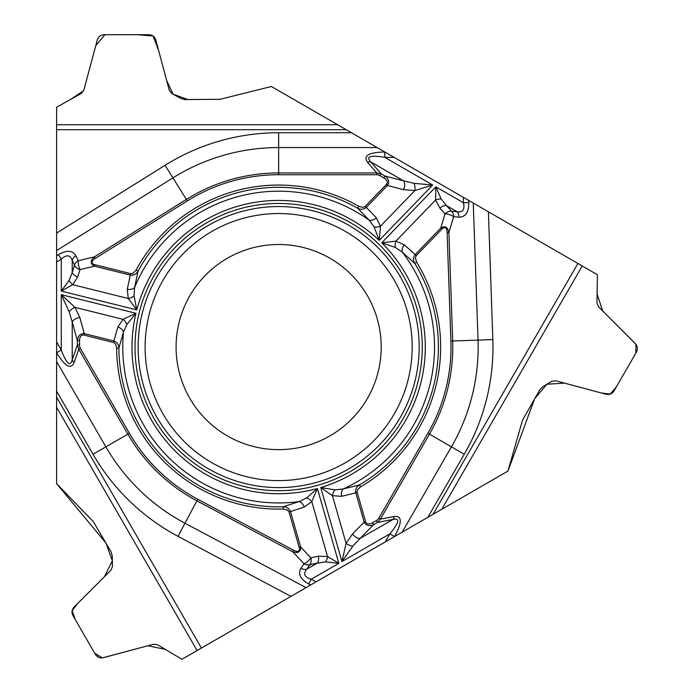 <?xml version="1.0" encoding="UTF-8"?>
<svg xmlns="http://www.w3.org/2000/svg" width="694" height="694" viewBox="0 0 694 694"><rect width="100%" height="100%" fill="white"/><g stroke="black" fill="none" stroke-linecap="round" stroke-linejoin="round"><path stroke-width="1.04" d="M56.604 129.717L56.604 107.214L81.363 93.404L83.818 90.255L97.299 39.888C98.392 36.652 100.639 34.917 104.057 34.709L149.028 34.709C152.437 34.917 154.693 36.652 155.777 39.888L169.267 90.255L171.722 93.404L180.839 98.496L184.925 99.554L220.085 99.303L271.38 86.49L346.245 129.717L56.604 129.717L56.604 233.071L165.059 165.302A214.342 214.342 0 0 1 278.65 132.736L278.65 172.945L376.773 172.945L381.075 173.786L379.982 175.686A6.966 4.658 -130.8 0 0 376.773 174.732L278.65 174.732A172.346 172.346 0 0 0 187.319 200.913L95.243 258.446A13.013 4.658 -13.2 0 0 94.957 264.726L130.654 273.627L132.962 273.349L136.067 270.131A162.014 162.014 0 0 1 358.789 206.265L362.58 207.385L364.897 206.665L386.393 184.448A7.903 4.658 14.6 0 0 383.808 177.89L379.982 175.686M278.65 132.736L351.476 132.736L271.38 86.49L220.085 99.303L187.831 99.554L173.084 94.167L166.673 80.556L158.588 50.376L153.088 36.01L137.247 34.709L104.968 34.7L95.815 45.448L83.662 90.714L70.58 99.415L56.604 107.214L56.604 483.666L105.965 543.029L112.341 560.839L104.395 576.74L77.763 603.355L72.115 610.729L75.308 619.621L94.748 653.314L102.443 657.886L147.917 645.75L165.38 649.411L181.932 659.3L433.082 514.297L577.902 263.468L488.394 211.783L492.853 339.592A214.342 214.342 0 0 1 464.269 454.249L429.447 434.14L380.39 519.121L377.51 522.426L376.408 520.535A6.966 4.658 -10.8 0 0 378.837 518.227L427.903 433.247A172.346 172.346 0 0 0 450.892 341.058L447.101 232.559A13.013 4.658 106.8 0 0 441.809 229.167L416.253 255.635L415.342 257.778L416.574 262.072A162.014 162.014 0 0 1 360.516 486.884L357.653 489.617L357.124 491.977L365.608 521.697A7.903 4.658 134.6 0 0 372.583 522.738L376.408 520.535M577.902 263.468L597.395 274.72L596.97 303.052L598.48 306.757L635.348 343.617C637.613 346.185 637.986 348.995 636.459 352.058L613.973 391.008C612.082 393.854 609.462 394.938 606.105 394.261L555.747 380.763L551.791 381.31L542.829 386.671L539.863 389.672L522.504 420.243L507.956 471.07L433.082 514.297L507.956 471.07L534.684 398.651L546.924 384.224L564.664 383.149L601.039 392.908L610.243 394.105L616.35 386.905L635.799 353.22L635.921 344.267L602.67 310.955L597.109 294.004L597.395 274.72L351.476 132.736L488.394 211.783M201.425 648.049L181.932 659.3L157.607 644.769L153.643 644.214L103.293 657.721C99.936 658.398 97.316 657.313 95.425 654.459L72.939 615.517C71.413 612.455 71.786 609.636 74.05 607.077L110.919 570.216L112.428 566.512L112.272 556.067L111.144 551.999L93.352 521.68L56.604 483.666L56.604 397.211L201.425 648.049L290.933 596.372L178.02 536.332A214.342 214.342 0 0 1 93.022 454.249L127.843 434.14L78.778 349.16L77.355 345.013L79.55 345.013A6.966 4.658 -70.8 0 0 80.322 348.267L129.388 433.247A172.346 172.346 0 0 0 197.729 499.246L293.588 550.221A13.013 4.658 -133.2 0 0 299.175 547.332L289.034 511.964L287.637 510.107L283.299 509.023A162.014 162.014 0 0 1 116.635 348.076L115.698 344.233L113.92 342.593L83.931 335.081A7.903 4.658 -105.4 0 0 79.55 340.598L79.55 345.013M93.022 454.249L56.604 391.173L56.604 397.211M56.604 391.173L56.604 233.071M422.264 347.078A143.615 143.615 0 0 1 278.65 490.693A143.615 143.615 0 0 1 135.026 347.078A143.615 143.615 0 0 1 278.65 203.463A143.615 143.615 0 0 1 422.264 347.078M381.214 347.078A102.573 102.573 0 0 1 227.363 435.901A102.573 102.573 0 0 1 227.363 258.246A102.573 102.573 0 0 1 381.214 347.078M376.773 174.732L376.773 172.945L367.551 162.283C362.875 155.786 368.609 152.35 384.771 151.986L384.771 157.338C370.188 154.988 365.547 156.514 370.839 161.945L381.075 173.786L384.901 175.998C388.744 178.983 389.603 182.149 387.469 185.489L386.393 184.448M80.322 348.267L78.778 349.16L74.154 362.476C70.866 369.781 65.028 366.527 56.63 352.717L61.272 350.036C66.52 363.847 70.172 367.1 72.219 359.796L77.355 345.013L77.355 340.598C78.023 335.775 80.339 333.45 84.295 333.623L83.931 335.081M58.435 254.637C66.832 249.823 72.67 250.222 75.958 255.826A6.992 5.344 154.5 0 0 72.219 260.371C70.172 254.759 66.52 254.368 61.272 259.174L58.435 254.637L56.604 255.774M464.269 454.249L427.86 517.316L290.933 596.372M79.55 340.598L77.355 340.598L72.219 321.99A6.992 4.129 -15.4 0 1 79.879 317.626L84.295 333.623L113.859 340.997L117.85 327.091A6.992 4.485 18.5 0 1 123.489 332.096L118.882 348.058A159.767 159.767 0 0 0 283.239 506.776L299.027 501.615L306.566 497.954L317.392 488.515L311.788 501.606L304.232 507.08L290.474 511.556L300.615 546.915C300.84 551.895 298.22 553.526 292.755 551.799L293.588 550.221M113.495 342.446L113.859 340.997C117.052 342.246 118.726 344.597 118.882 348.058L116.635 348.076M74.154 362.476A6.992 4.685 -160.8 0 1 72.219 359.796L72.219 321.99L69.148 311.719L61.272 294.672L74.969 307.355L79.879 317.626M117.85 327.091L123.055 319.344L135.946 313.298L126.881 324.445L123.489 332.096A155.881 155.881 0 0 0 299.027 501.615A6.992 4.485 69.5 0 1 304.232 507.08M69.148 280.324A6.992 3.973 48.7 0 0 72.792 284.687L61.272 291.081L69.148 280.324L72.219 272.508A6.992 4.494 17.7 0 0 77.702 276.871L72.792 284.687L128.251 298.515L127.288 289.233L130.29 275.084L94.592 266.184C90.168 263.885 90.073 260.797 94.297 256.936L95.243 258.446M383.808 177.89L384.901 175.998L403.587 180.856A6.992 4.129 104.6 0 1 403.535 189.67L387.469 185.489L366.311 207.402L376.356 217.821L380.459 226.192L379.254 240.384A146.651 146.651 0 0 0 136.787 309.906L128.251 298.515A6.992 3.912 157.6 0 0 134.02 295.817L136.787 309.906L61.272 291.081L61.272 259.174L56.604 262.089M367.551 162.283A6.992 4.685 -40.8 0 1 370.839 161.945L403.587 180.856L414.014 183.329L432.718 185.02L379.254 240.384L374.127 226.964L369.199 220.198L357.679 208.226A159.767 159.767 0 0 0 138.045 271.207L134.619 287.455L134.02 295.817M94.957 264.726L94.592 266.184L80.036 269.602A6.992 2.507 -103.2 0 1 78.283 260.692A6.992 5.344 154.5 0 0 74.544 265.238A6.992 4.494 17.7 0 0 80.036 269.602L77.702 276.871M376.356 217.821A6.992 4.485 138.5 0 1 369.199 220.198A155.881 155.881 0 0 0 134.619 287.455A6.992 4.485 -170.5 0 1 127.288 289.233M365.226 206.361L366.311 207.402C363.63 209.545 360.75 209.822 357.679 208.226L358.789 206.265M136.067 270.131L138.045 271.207C136.284 274.182 133.699 275.475 130.29 275.084L130.654 273.627M69.148 311.719A6.992 3.323 -36 0 1 74.969 307.355L123.055 319.344A6.992 3.912 50.4 0 1 126.881 324.445M378.837 518.227L380.39 519.121L394.227 516.475C402.19 515.668 402.294 522.348 394.539 536.531L389.898 533.851C399.232 522.4 400.221 517.611 392.873 519.485L377.51 522.426L373.676 524.638C369.165 526.468 365.998 525.627 364.168 522.114L365.608 521.697M468.814 202.587C468.78 212.26 465.518 217.127 459.02 217.17A6.992 5.344 -85.5 0 0 456.947 211.661C462.829 212.685 464.997 209.727 463.453 202.769L468.814 202.587L468.736 200.436M441.202 199.022A6.992 3.973 168.7 0 0 435.606 199.993L435.823 186.816L441.202 199.022L446.433 205.589A6.992 4.494 137.7 0 0 439.918 208.157L435.606 199.993L395.901 241.113L404.411 244.913L415.177 254.594L440.733 228.126C444.932 225.446 447.647 226.903 448.888 232.499L447.101 232.559M372.583 522.738L373.676 524.638L360.125 538.388A6.992 4.129 -135.4 0 1 352.526 533.938L364.168 522.114L355.77 492.827L341.734 496.323L332.426 495.69L320.741 487.552A146.651 146.651 0 0 0 381.761 242.805L395.901 241.113A6.992 3.912 -82.4 0 0 395.354 247.454L381.761 242.805L435.823 186.816L463.453 202.769L463.262 197.278M394.097 157.338L384.771 157.338L432.718 185.02L414.882 190.546L403.535 189.67M394.227 516.475A6.992 4.685 79.2 0 1 392.873 519.485L360.125 538.388L352.769 546.187L341.951 561.533L320.741 487.552L334.924 489.825L343.252 488.94L359.379 484.941A159.767 159.767 0 0 0 414.656 263.252L402.294 252.156L395.354 247.454M441.809 229.167L440.733 228.126L445.045 213.813A6.992 2.507 16.8 0 1 453.633 216.745A6.992 5.344 -85.5 0 0 451.568 211.245A6.992 4.494 137.7 0 0 445.045 213.813L439.918 208.157M341.734 496.323A6.992 4.485 -101.5 0 1 343.252 488.94A155.881 155.881 0 0 0 402.294 252.156A6.992 4.485 -50.5 0 1 404.411 244.913M357.219 492.419L355.77 492.827C355.259 489.435 356.464 486.806 359.379 484.941L360.516 486.884M416.574 262.072L414.656 263.252C412.956 260.233 413.13 257.344 415.177 254.594L416.253 255.635M414.014 183.329A6.992 3.323 84 0 1 414.882 190.546L380.459 226.192A6.992 3.912 170.4 0 1 374.127 226.964M308.7 584.01C300.329 579.143 297.752 573.886 300.962 568.239A6.992 5.344 34.5 0 0 306.765 569.201C302.94 573.782 304.423 577.139 311.216 579.282L308.7 584.01L310.591 585.016M325.59 561.88A6.992 3.973 -71.3 0 0 327.542 556.545L338.837 563.328L325.59 561.88L317.279 563.129A6.992 4.494 -102.3 0 0 318.312 556.198L327.542 556.545L311.788 501.606A6.992 3.912 37.6 0 0 306.566 497.954M385.239 541.927L389.898 533.851L341.951 561.533L346.089 543.333L352.526 533.938M299.175 547.332L300.615 546.915L310.86 557.82A6.992 2.507 136.8 0 1 304.024 563.788A6.992 5.344 34.5 0 0 309.819 564.751A6.992 4.494 -102.3 0 0 310.86 557.82L318.312 556.198M283.299 509.023L283.239 506.776C286.7 506.811 289.112 508.407 290.474 511.556L289.034 511.964M352.769 546.187A6.992 3.323 -156 0 1 346.089 543.333L332.426 495.69A6.992 3.912 -69.6 0 1 334.924 489.825M412.184 347.078A133.543 133.543 0 0 1 211.878 462.725A133.543 133.543 0 0 1 211.878 231.423A133.543 133.543 0 0 1 412.184 347.078M419.167 347.078A140.526 140.526 0 0 1 208.382 468.771A140.526 140.526 0 0 1 208.382 225.377A140.526 140.526 0 0 1 419.167 347.078M377.146 147.553L278.65 147.553A199.516 199.516 0 0 0 172.919 177.872L186.365 199.404A174.133 174.133 0 0 1 278.65 172.945L278.65 174.732M56.604 341.96L61.272 350.036L61.272 294.672L135.946 313.298A146.651 146.651 0 0 0 317.392 488.515L338.837 563.328L311.216 579.282L316.065 581.858M56.604 124.712L337.57 124.712M75.958 255.826L78.283 260.692L94.297 256.936L186.365 199.404L187.319 200.913M165.059 165.302L172.919 177.872L56.604 250.551M72.219 272.508L74.544 265.238L72.219 260.371L72.219 272.508M402.182 532.142L451.438 446.832A199.516 199.516 0 0 0 478.045 340.112L452.67 340.997A174.133 174.133 0 0 1 429.447 434.14L427.903 433.247M582.24 265.967L441.757 509.292M459.02 217.17L453.633 216.745L448.888 232.499L452.67 340.997L450.892 341.058M492.853 339.592L478.045 340.112L473.256 203.047M446.433 205.589L451.568 211.245L456.947 211.661L446.433 205.589M56.604 361.531L105.861 446.832A199.516 199.516 0 0 0 184.977 523.241L196.896 500.825A174.133 174.133 0 0 1 127.843 434.14L129.388 433.247M197.087 650.547L56.604 407.231M300.962 568.239L304.024 563.788L292.755 551.799L196.896 500.825L197.729 499.246M178.02 536.332L184.977 523.241L306.071 587.627M317.279 563.129L309.819 564.751L306.765 569.201L317.279 563.129"/></g></svg>
